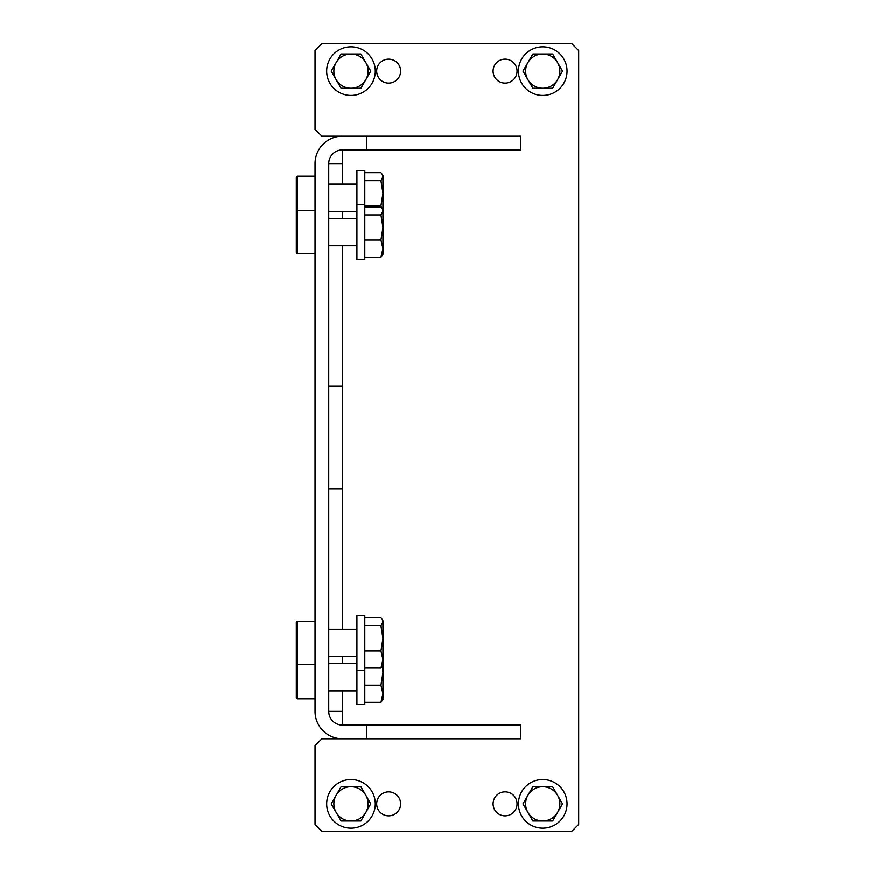 <?xml version="1.0" encoding="UTF-8"?>
<svg xmlns="http://www.w3.org/2000/svg" width="875" height="875" viewBox="0 0 875 875"><rect width="100%" height="100%" fill="white"/><g stroke="black" fill="none" stroke-linecap="round" stroke-linejoin="round"><path stroke-width="1.31" d="M366.406 136.194L366.406 149.887L520.483 149.887L520.483 136.194L342.431 136.194A27.387 27.387 0 0 0 315.044 163.592L315.044 711.408A27.387 27.387 0 0 0 342.431 738.806L366.406 738.806L366.406 725.113L342.431 725.113L342.431 690.867M342.431 184.133L342.431 149.887A13.694 13.694 0 0 0 328.738 163.592L328.738 711.408A13.694 13.694 0 0 0 342.431 725.113A13.694 13.694 0 0 1 328.738 711.408L342.431 711.408M366.406 725.113L520.483 725.113L520.483 738.806L366.406 738.806M328.738 488.862L342.431 488.862L342.431 386.138L328.738 386.138M342.431 163.592L328.738 163.592A13.694 13.694 0 0 1 342.431 149.887L366.406 149.887M342.431 136.194L321.891 136.194L315.044 129.347L315.044 50.597L321.891 43.75L571.834 43.75L578.681 50.597L578.681 824.403L571.834 831.25L321.891 831.25L315.044 824.403L315.044 745.653L321.891 738.806L342.431 738.806M388.653 83.125A11.988 11.988 0 0 1 378.284 65.155A11.988 11.988 0 0 1 399.033 65.155A11.988 11.988 0 0 1 388.653 83.125M505.072 83.125A11.988 11.988 0 0 1 494.692 65.155A11.988 11.988 0 0 1 515.452 65.155A11.988 11.988 0 0 1 505.072 83.125M388.653 815.839A11.988 11.988 0 0 1 378.284 797.869A11.988 11.988 0 0 1 399.033 797.869A11.988 11.988 0 0 1 388.653 815.839M505.072 815.839A11.988 11.988 0 0 1 494.692 797.869A11.988 11.988 0 0 1 515.452 797.869A11.988 11.988 0 0 1 505.072 815.839M297.248 698.83L296.319 697.889L296.319 622.212L297.248 621.283L297.248 698.83L315.044 698.83M297.248 253.717L296.319 252.787L296.319 177.111L297.248 176.17L297.248 253.717L315.044 253.717M527.909 79.702L532.853 88.266L552.617 88.266L562.505 71.138L552.617 54.02L532.853 54.02L522.966 71.138L527.909 79.702A17.117 17.117 0 0 1 542.73 54.02A17.117 17.117 0 0 1 557.561 79.702A17.117 17.117 0 0 1 527.909 79.702M562.505 71.138L552.617 54.02L532.853 54.02L522.966 71.138L532.853 88.266M518.427 71.138A24.314 24.314 0 0 1 554.892 50.094A24.314 24.314 0 0 1 554.892 92.192A24.314 24.314 0 0 1 518.427 71.138M336.164 79.702L341.108 88.266L360.883 88.266L370.759 71.138L360.883 54.02L341.108 54.02L331.231 71.138L336.164 79.702A17.117 17.117 0 0 1 350.995 54.02A17.117 17.117 0 0 1 365.816 79.702A17.117 17.117 0 0 1 336.164 79.702M360.883 88.266L370.759 71.138L360.883 54.02L341.108 54.02L331.231 71.138L341.108 88.266M326.681 71.138A24.314 24.314 0 0 1 363.147 50.094A24.314 24.314 0 0 1 363.147 92.192A24.314 24.314 0 0 1 326.681 71.138M527.909 812.416L532.853 820.98L552.617 820.98L562.505 803.863L552.617 786.734L532.853 786.734L522.966 803.863L527.909 812.416A17.117 17.117 0 0 1 542.73 786.734A17.117 17.117 0 0 1 557.561 812.416A17.117 17.117 0 0 1 527.909 812.416M522.966 803.863L532.853 820.98L552.617 820.98L562.505 803.863L552.617 786.734L532.853 786.734M518.427 803.863A24.314 24.314 0 0 1 554.892 782.808A24.314 24.314 0 0 1 554.892 824.906A24.314 24.314 0 0 1 518.427 803.863M370.759 803.863L360.883 786.734L341.108 786.734L336.164 795.298A17.117 17.117 0 0 1 365.816 795.298A17.117 17.117 0 0 1 350.995 820.98A17.117 17.117 0 0 1 336.164 812.416L341.108 820.98L360.883 820.98L370.759 803.863L360.883 786.734L341.108 786.734L331.231 803.863L336.164 812.416A17.117 17.117 0 0 1 336.164 795.298L331.231 803.863L341.108 820.98M326.681 803.863A24.314 24.314 0 0 1 363.147 782.808A24.314 24.314 0 0 1 363.147 824.906A24.314 24.314 0 0 1 326.681 803.863M364.798 689.992L364.798 615.541L356.923 615.541L356.923 704.561L364.798 704.561L364.798 689.992M382.944 698.316L382.944 656.031M382.386 666.148L382.944 672.602L380.953 685.18L382.944 693.755L380.953 702.33L382.944 699.431M380.953 702.33L364.798 702.33M380.953 685.18L364.798 685.18M364.798 204.673L364.798 170.439L356.923 170.439L356.923 259.459L364.798 259.459L364.798 204.673L356.923 204.673M364.798 206.916L380.953 206.916L382.266 208.644L382.944 210.919L380.953 214.922L382.944 227.5L380.953 240.078L382.944 248.642L380.953 257.217L382.944 254.319L382.944 175.569L382.266 174.398L382.944 176.684L380.953 180.688L382.944 193.255L380.953 205.833L381.741 207.856M364.798 172.67L380.953 172.67L382.266 174.409M380.953 205.833L364.798 205.833M380.953 180.688L364.798 180.688M380.953 257.217L364.798 257.217M380.953 240.078L364.798 240.078M380.953 214.922L364.798 214.922M382.944 638.367L382.944 620.681L382.266 619.511L382.944 621.786L380.953 625.789L382.944 638.367L380.953 650.945L382.944 659.509L382.944 638.367M364.798 617.783L380.953 617.783L382.266 619.511M382.944 659.509L380.953 668.084L382.944 665.186M380.953 668.084L364.798 668.084M380.953 650.945L364.798 650.945M380.953 625.789L364.798 625.789M342.431 663.48L342.431 656.633M342.431 629.234L342.431 488.862M342.431 386.138L342.431 245.766M342.431 218.367L342.431 211.52M315.044 176.17L297.248 176.17M315.044 621.283L297.248 621.283M315.044 664.595L297.248 664.595L296.319 663.655M315.044 210.405L297.248 210.405L296.319 211.345M328.738 690.867L356.923 690.867M328.738 663.48L356.923 663.48M328.738 211.52L356.923 211.52M328.738 184.133L356.923 184.133M382.944 209.814L382.266 208.644M328.738 245.766L356.923 245.766M328.738 218.367L356.923 218.367M356.923 670.327L364.798 670.327M328.738 656.633L356.923 656.633M328.738 629.234L356.923 629.234"/></g></svg>
